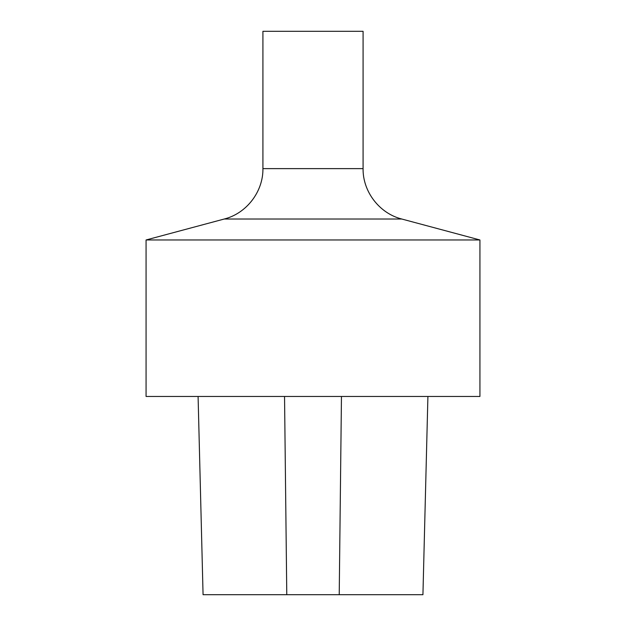 <?xml version="1.0" encoding="UTF-8"?>
<svg xmlns="http://www.w3.org/2000/svg" width="626" height="626" viewBox="0 0 626 626"><rect width="100%" height="100%" fill="white"/><g stroke="black" fill="none" stroke-linecap="round" stroke-linejoin="round"><path stroke-width="0.94" d="M146.069 396.469L479.931 396.469L479.931 239.969L146.069 239.969L146.069 396.469M262.92 168.629L363.08 168.629L363.08 31.3L262.92 31.3L262.92 168.629C263.296 191.619 246.566 213.427 224.257 219.014L146.069 239.969M198.09 396.469L203.067 594.7L422.933 594.7L427.91 396.469M224.257 219.014L401.743 219.014L479.931 239.969M284.54 396.469L286.778 594.7M341.46 396.469L339.222 594.7M363.08 168.629C362.704 191.619 379.434 213.427 401.743 219.014"/></g></svg>
